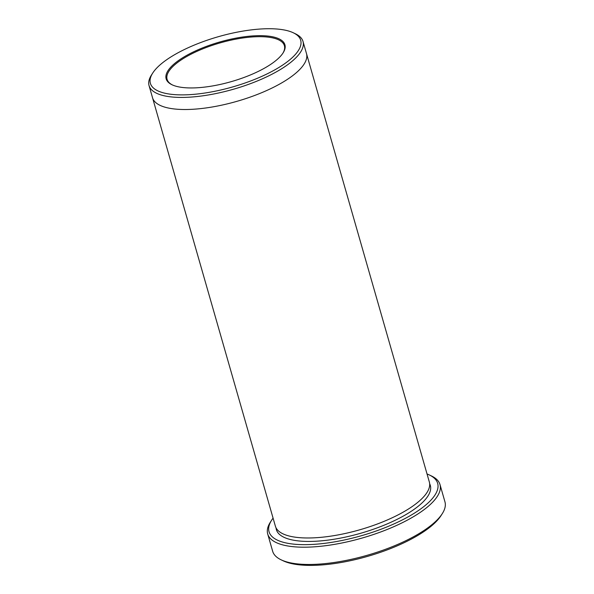 <?xml version="1.0" encoding="UTF-8"?>
<svg xmlns="http://www.w3.org/2000/svg" width="594" height="594" viewBox="0 0 594 594"><rect width="100%" height="100%" fill="white"/><g stroke="black" fill="none" stroke-linecap="round" stroke-linejoin="round"><path stroke-width="0.89" d="M439.998 484.57L444.951 501.848A89.62 29.938 164 0 1 442.285 513.647L441 515.651A87.712 29.299 164 0 1 378.059 553.125A87.712 29.299 164 0 1 295.255 564.3A87.712 29.299 164 0 1 283.316 560.862L281.17 559.845A89.62 29.938 164 0 1 272.653 551.254L267.701 533.976A89.62 29.938 -16 0 0 288.409 546.079A89.62 29.938 -16 0 0 387.904 529.172A89.62 29.938 -16 0 0 439.998 484.57A89.62 29.938 -16 0 0 431.482 475.972L429.328 474.955A87.712 29.299 -16 0 0 427.041 473.982M273.077 518.131A87.712 29.299 -16 0 0 271.644 520.173A87.712 29.299 -16 0 0 361.427 535.706A87.712 29.299 -16 0 0 429.328 474.955M306.43 53.378A80.086 26.752 164 0 1 306.482 53.557L429.343 482.016A80.086 26.752 164 0 1 382.796 521.874A80.086 26.752 164 0 1 293.889 536.983A80.086 26.752 164 0 1 275.378 526.165L152.517 97.706A80.086 26.752 164 0 1 152.465 97.527M282.618 29.7A78.178 26.114 -16 0 0 208.813 39.657A78.178 26.114 -16 0 0 152.717 73.062A78.178 26.114 -16 0 0 232.737 86.91A78.178 26.114 -16 0 0 293.258 32.759A78.178 26.114 -16 0 0 282.618 29.7M152.717 73.062L151.433 75.067A80.086 26.752 -16 0 0 149.049 85.61A80.086 26.752 -16 0 0 167.56 96.428A80.086 26.752 -16 0 0 256.467 81.319A80.086 26.752 -16 0 0 303.014 41.461A80.086 26.752 -16 0 0 295.404 33.784L293.258 32.759M282.826 53.319A61.019 20.382 -16 0 0 284.392 45.679A61.019 20.382 -16 0 0 270.285 37.437A61.019 20.382 -16 0 0 202.547 48.946A61.019 20.382 -16 0 0 167.085 79.314A61.019 20.382 -16 0 0 172.46 84.964M152.517 97.706A80.086 26.752 164 0 0 171.027 108.516A80.086 26.752 164 0 0 259.934 93.414A80.086 26.752 164 0 0 306.482 53.557A80.086 26.752 164 0 1 259.934 93.414A80.086 26.752 164 0 1 171.027 108.516A80.086 26.752 164 0 1 152.517 97.706L149.049 85.61M442.285 513.647A89.62 29.938 164 0 1 377.97 551.937A89.62 29.938 164 0 1 293.362 563.357A89.62 29.938 164 0 1 281.17 559.845M271.644 520.173L270.367 522.171A89.62 29.938 -16 0 0 267.701 533.976M270.649 36.434A61.783 20.634 -16 0 0 192.56 52.324A61.783 20.634 -16 0 0 172.022 84.764A61.783 20.634 -16 0 0 231.229 81.645A61.783 20.634 -16 0 0 283.086 52.911A61.783 20.634 -16 0 0 270.649 36.434M429.662 483.791A80.086 26.752 164 0 1 386.159 524.346A80.086 26.752 164 0 1 294.876 540.436A80.086 26.752 164 0 1 276.047 527.843M306.482 53.557L303.014 41.461"/></g></svg>
